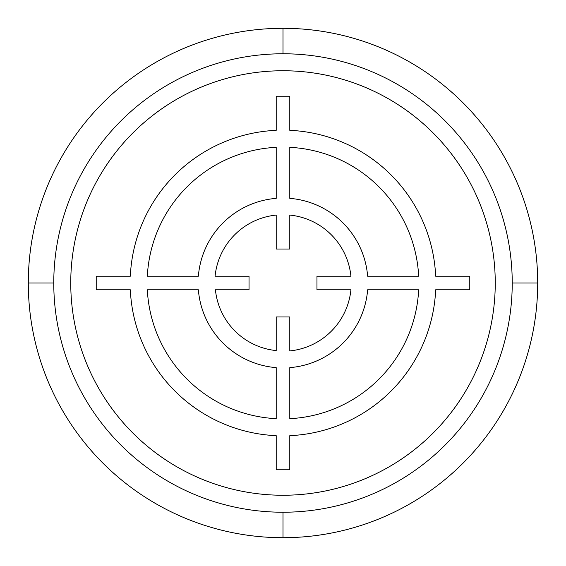 <?xml version="1.0" encoding="UTF-8"?>
<svg xmlns="http://www.w3.org/2000/svg" width="566" height="566" viewBox="0 0 566 566"><rect width="100%" height="100%" fill="white"/><g stroke="black" fill="none" stroke-linecap="round" stroke-linejoin="round"><path stroke-width="0.85" d="M512.23 283A229.23 229.23 0 0 0 283 53.77A229.23 229.23 0 0 0 53.77 283A229.23 229.23 0 0 0 283 512.23A229.23 229.23 0 0 0 512.23 283L537.7 283A254.7 254.7 0 0 0 283 28.3A254.7 254.7 0 0 0 28.3 283A254.7 254.7 0 0 0 283 537.7A254.7 254.7 0 0 0 537.7 283M53.77 283L28.3 283M283 537.7L283 512.23M283 53.77L283 28.3M289.792 350.92L289.792 316.96L276.208 316.96L276.208 350.58A67.92 67.92 0 0 1 215.42 289.792L249.04 289.792L249.04 276.208L215.08 276.208A68.26 68.26 0 0 1 276.208 215.08L276.208 249.04L289.792 249.04L289.792 215.08A68.26 68.26 0 0 1 350.92 276.208L316.96 276.208L316.96 289.792L350.92 289.792A68.26 68.26 0 0 1 289.792 350.92M276.208 367.631L276.208 418.67A135.84 135.84 0 0 1 147.33 289.792L198.369 289.792A84.9 84.9 0 0 0 276.208 367.631M289.792 418.67L289.792 367.631A84.9 84.9 0 0 0 367.631 289.792L418.67 289.792A135.84 135.84 0 0 1 289.792 418.67M289.792 469.78L289.792 435.671A152.82 152.82 0 0 0 435.671 289.792L469.78 289.792L469.78 276.208L435.671 276.208A152.82 152.82 0 0 0 289.792 130.329L289.792 96.22L276.208 96.22L276.208 130.329A152.82 152.82 0 0 0 130.329 276.208L96.22 276.208L96.22 289.792L130.329 289.792A152.82 152.82 0 0 0 276.208 435.671L276.208 469.78L289.792 469.78M418.67 276.208L367.631 276.208A84.9 84.9 0 0 0 289.792 198.369L289.792 147.33A135.84 135.84 0 0 1 418.67 276.208M276.208 147.16L276.208 198.369A84.9 84.9 0 0 0 198.369 276.208L147.33 276.208A135.84 135.84 0 0 1 276.208 147.33M495.25 283A212.25 212.25 0 0 0 283 70.75A212.25 212.25 0 0 0 70.75 283A212.25 212.25 0 0 0 283 495.25A212.25 212.25 0 0 0 495.25 283"/></g></svg>
